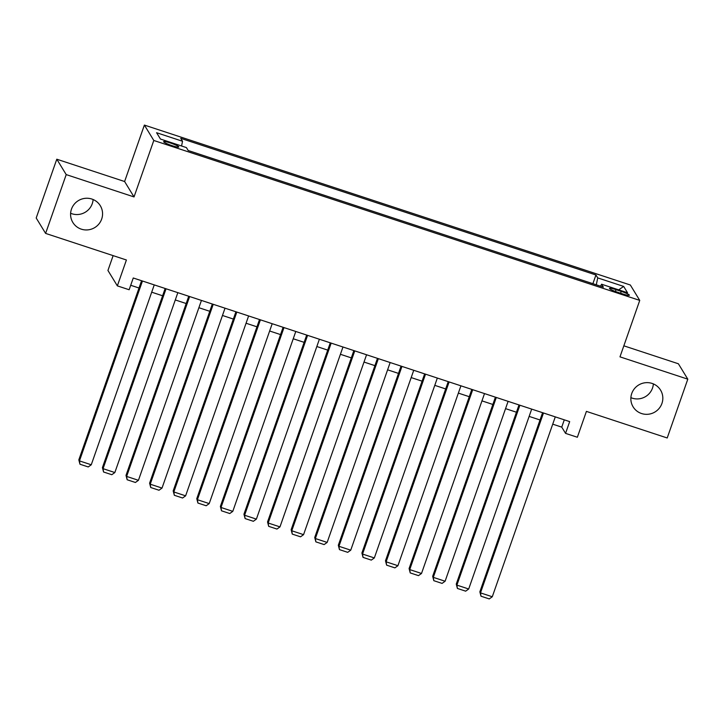 <?xml version="1.0" encoding="UTF-8"?>
<svg xmlns="http://www.w3.org/2000/svg" width="724" height="724" viewBox="0 0 724 724"><rect width="100%" height="100%" fill="white"/><g stroke="black" fill="none" stroke-linecap="round" stroke-linejoin="round"><path stroke-width="1.09" d="M93.115 199.525A16.073 15.765 -31.4 0 1 70.626 213.272M101.677 219.064A16.073 15.765 -31.4 0 1 72.862 222.485A16.073 15.765 -31.4 0 1 84.943 198.358A16.073 15.765 -31.4 0 1 101.677 219.064M653.374 383.901A16.073 15.765 -31.4 0 1 630.885 397.657M661.935 403.449A16.073 15.765 -31.4 0 1 633.12 406.861A16.073 15.765 -31.4 0 1 645.211 382.743A16.073 15.765 -31.4 0 1 661.935 403.449M172.031 145.642A8.036 0.996 19.3 0 0 178.801 146.972A8.036 0.996 19.3 0 0 170.402 142.981A8.036 0.996 19.3 0 0 163.633 141.66A8.036 0.996 19.3 0 0 172.031 145.642M113.134 255.626L107.939 270.468L117.351 285.871L129.143 289.745L133.261 277.989L569.679 421.612L565.562 433.377L577.354 437.251L586.413 411.386L667.211 437.975L687.8 379.168L678.388 363.774L623.844 345.819M56.789 159.208L36.2 218.005L45.612 233.409L66.21 174.602L134.03 196.928L153.796 140.474L144.384 125.08L124.609 181.525L56.789 159.208L66.21 174.602M153.796 140.474L639.745 300.406L630.332 285.003L144.384 125.08M621.228 291.383L616.043 289.672A7.783 0.968 19.3 0 0 609.481 288.396A7.783 0.968 19.3 0 0 617.617 292.252L622.812 293.962A7.783 0.968 19.3 0 0 629.364 295.247A7.783 0.968 19.3 0 0 621.228 291.383L620.586 293.229M596.295 284.803L597.725 277.898L595.942 274.984L180.756 138.347L182.538 141.261L156.592 132.718L160.457 139.044L186.403 147.587L188.186 150.502L603.373 287.138L601.59 284.224L600.495 286.188M597.725 277.898L623.672 286.433L627.536 292.758L601.59 284.224M117.351 285.871L126.41 259.997L45.612 233.409M639.745 300.406L619.979 356.851L687.8 379.168M552.729 424.164L561.743 427.133L565.562 433.377M130.709 285.274L139.008 288.007M151.696 292.188L162.601 295.772M175.289 299.944L186.186 303.537M198.883 307.709L209.779 311.302M222.467 315.474L233.363 319.058M246.06 323.239L256.957 326.823M269.645 331.004L280.55 334.588M293.238 338.769L304.134 342.352M316.831 346.524L327.728 350.117M340.416 354.289L351.312 357.882M364.009 362.054L374.905 365.638M387.593 369.819L398.499 373.403M411.187 377.584L422.083 381.168M434.78 385.349L445.676 388.933M458.364 393.114L469.27 396.698M481.958 400.87L492.854 404.463M505.551 408.635L516.447 412.228M529.135 416.4L540.032 419.983M564.295 419.839L561.743 427.133M592.893 283.681L595.942 274.984M182.538 141.261L181.57 145.995M618.667 289.844L623.672 286.433M134.03 196.928L124.609 181.525M555.281 416.879L492.284 596.757L480.492 592.884L479.849 591.843L480.998 596.205L480.492 592.884L543.489 412.997M542.584 412.698L479.849 591.843M492.284 596.757L489.252 598.92L480.998 596.205M531.688 409.114L468.69 589.001L456.898 585.119L456.265 584.078L457.405 588.44L456.898 585.119L519.895 405.232M518.999 404.933L456.265 584.078M468.69 589.001L465.668 591.164L457.405 588.44M508.103 401.349L445.106 581.236L433.305 577.354L432.671 576.313L433.821 580.684L433.305 577.354L496.302 397.467M495.406 397.168L432.671 576.313M445.106 581.236L442.074 583.399L433.821 580.684M484.51 393.584L421.513 573.471L409.721 569.589L409.087 568.548L410.227 572.919L409.721 569.589L472.718 389.702M471.822 389.403L409.087 568.548M421.513 573.471L418.481 575.634L410.227 572.919M460.917 385.82L397.928 565.706L386.127 561.824L385.494 560.783L386.634 565.154L386.127 561.824L449.124 381.937M448.228 381.648L385.494 560.783M397.928 565.706L394.897 567.869L386.634 565.154M437.332 378.055L374.335 557.942L362.543 554.059L361.9 553.018L363.05 557.389L362.543 554.059L425.531 374.172M424.635 373.883L361.9 553.018M374.335 557.942L371.303 560.105L363.05 557.389M413.739 370.29L350.742 550.177L338.95 546.294L338.316 545.263L339.456 549.625L338.95 546.294L401.947 366.416M401.051 366.118L338.316 545.263M350.742 550.177L347.71 552.34L339.456 549.625M390.155 362.534L327.158 542.421L315.356 538.538L314.723 537.498L315.872 541.86L315.356 538.538L378.353 358.651M377.457 358.353L314.723 537.498M327.158 542.421L324.126 544.584L315.872 541.86M366.561 354.769L303.564 534.656L291.772 530.773L291.139 529.733L292.279 534.104L291.772 530.773L354.769 350.887M353.864 350.588L291.139 529.733M303.564 534.656L300.532 536.819L292.279 534.104M342.968 347.004L279.971 526.891L268.179 523.009L267.545 521.968L268.685 526.339L268.179 523.009L331.176 343.122M330.28 342.823L267.545 521.968M279.971 526.891L276.948 529.054L268.685 526.339M319.384 339.239L256.387 519.126L244.594 515.244L243.952 514.203L245.101 518.574L244.594 515.244L307.582 335.357M306.686 335.067L243.952 514.203M256.387 519.126L253.355 521.289L245.101 518.574M295.79 331.474L232.793 511.361L221.001 507.479L220.368 506.438L221.508 510.809L221.001 507.479L283.998 327.592M283.102 327.302L220.368 506.438M232.793 511.361L229.761 513.524L221.508 510.809M272.197 323.709L209.209 503.596L197.408 499.714L196.774 498.673L197.914 503.044L197.408 499.714L260.405 319.836M259.509 319.537L196.774 498.673M209.209 503.596L206.177 505.759L197.914 503.044M248.613 315.954L185.615 495.84L173.823 491.958L173.181 490.917L174.33 495.279L173.823 491.958L236.82 312.071M235.915 311.773L173.181 490.917M185.615 495.84L182.584 498.003L174.33 495.279M225.019 308.189L162.022 488.076L150.23 484.193L149.597 483.152L150.737 487.514L150.23 484.193L213.227 304.306M212.331 304.008L149.597 483.152M162.022 488.076L158.999 490.239L150.737 487.514M201.435 300.424L138.438 480.311L126.637 476.428L126.003 475.387L127.153 479.759L126.637 476.428L189.634 296.541M188.738 296.243L126.003 475.387M138.438 480.311L135.406 482.474L127.153 479.759M177.842 292.659L114.845 472.546L103.052 468.663L102.419 467.623L103.559 471.994L103.052 468.663L166.049 288.776M165.153 288.487L102.419 467.623M114.845 472.546L111.813 474.709L103.559 471.994M154.248 284.894L91.26 464.781L79.459 460.898L78.825 459.858L79.966 464.229L79.459 460.898L142.456 281.012M141.56 280.722L78.825 459.858M91.26 464.781L88.228 466.944L79.966 464.229M615.409 291.482L616.043 289.672"/></g></svg>
